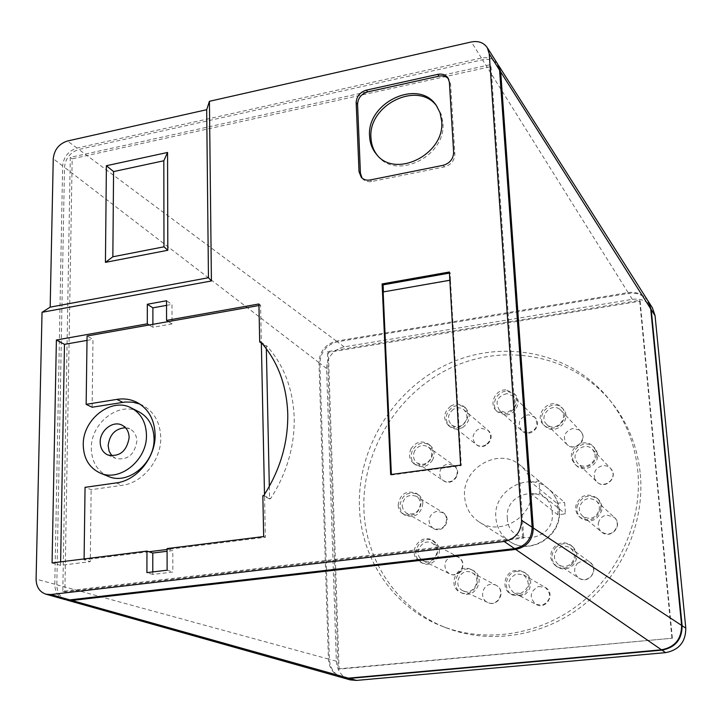 <?xml version="1.0" encoding="UTF-8"?>
<svg xmlns="http://www.w3.org/2000/svg" width="722" height="722" viewBox="0 0 722 722"><rect width="100%" height="100%" fill="white"/><g stroke="black" fill="none" stroke-linecap="round" stroke-linejoin="round"><path stroke-width="0.54" stroke-dasharray="3.61 2.71" d="M640.333 474.228C644.809 522.62 622.499 574.225 583.069 605.352C543.558 636.398 490.328 644.692 447.135 628.176C398.102 609.774 365.522 561.238 363.924 509.551C361.65 450.23 398.58 391.315 452.992 366.893C507.295 342.381 574.387 355.883 611.94 402.786C628.095 423.245 637.562 447.053 640.333 474.228M359.448 507.169C361.009 559.225 393.77 608.114 443.146 626.642C486.628 643.275 540.264 634.909 580.091 603.592C619.828 572.194 642.336 520.165 637.842 471.403C635.062 444.021 625.541 420.042 609.269 399.447C571.463 352.219 503.902 338.69 449.219 363.419C394.42 388.066 357.209 447.414 359.448 507.169M398.147 505.183C398.445 509.317 400.277 512.394 403.643 514.434C413.634 517.277 419.5 513.216 421.251 502.223C420.953 498.279 419.238 495.283 416.107 493.243C406.017 490.03 400.033 494.01 398.147 505.183M422.866 503.207C421.134 514.163 415.276 518.216 405.313 515.373C401.955 513.342 400.132 510.264 399.826 506.14C401.703 495.003 407.668 491.041 417.74 494.245C420.854 496.285 422.569 499.272 422.866 503.207M416.432 558.774L420.511 562.239C430.808 567.979 443.01 552.538 435.51 543.26L431.882 540.065C421.63 533.802 408.878 549.252 416.432 558.774M437.099 544.117C444.581 553.368 432.415 568.765 422.144 563.043L418.083 559.586C410.547 550.092 423.263 534.686 433.489 540.931L437.099 544.117M461.412 592.78C474.679 598.24 484.561 575.723 471.592 569.667L470.076 569.008C456.521 563.575 446.945 586.76 460.455 592.383L461.412 592.78M471.583 569.793L473.091 570.452C486.023 576.499 476.177 598.944 462.946 593.493L461.99 593.105C448.515 587.491 458.055 564.378 471.583 569.793M519.687 595.253C530.3 593.06 532.917 576.752 523.495 571.842L519.136 570.344L514.488 570.624C503.649 572.907 501.321 589.757 511.266 594.314L519.687 595.253M515.869 571.418L520.499 571.138L524.849 572.636C534.244 577.528 531.627 593.791 521.049 595.966L512.656 595.036C502.738 590.488 505.057 573.692 515.869 571.418M572.095 564.135C577.257 557.176 576.806 550.832 570.75 545.101C564.947 541.554 559.451 542.15 554.261 546.87C548.973 554.126 549.604 560.588 556.175 566.274C561.842 569.396 567.158 568.674 572.095 564.135M555.516 547.745C560.687 543.034 566.165 542.448 571.95 545.985C577.997 551.698 578.448 558.025 573.304 564.956C568.376 569.487 563.079 570.199 557.42 567.086C550.877 561.418 550.236 554.974 555.516 547.745M600.56 509.497C601.336 504.985 600.135 501.176 596.977 498.054C587.437 492.476 580.425 494.922 575.93 505.391C575.109 510.174 576.463 514.136 579.992 517.295C589.45 522.322 596.309 519.723 600.56 509.497M577.104 506.393C581.589 495.96 588.583 493.523 598.087 499.082C601.245 502.196 602.437 505.996 601.67 510.49C597.437 520.688 590.596 523.279 581.165 518.261C577.645 515.12 576.291 511.158 577.104 506.393M595.551 450.104L593.24 446.476C584.838 436.639 567.005 448.371 572.32 460.176L575.055 464.282C583.674 473.488 600.848 461.647 595.551 450.104M573.503 461.322C568.196 449.544 585.984 437.857 594.359 447.667L596.661 451.277C601.949 462.793 584.82 474.589 576.228 465.41L573.503 461.322M559.712 405.755C548.558 397.596 533.368 415.655 543.63 424.861L545.2 426.133C556.048 434.265 571.382 416.883 561.689 407.434L559.712 405.755M546.455 427.37L544.884 426.097C534.65 416.919 549.794 398.914 560.922 407.055L562.889 408.724C572.564 418.146 557.267 435.474 546.455 427.37M505.725 389.871C495.202 389.447 488.623 404.392 496.492 410.89L503.929 413.697C514.272 414.184 521.004 399.636 513.541 392.976L505.725 389.871M505.301 414.96L497.882 412.154C490.03 405.674 496.583 390.773 507.079 391.198L514.876 394.302C522.322 400.945 515.616 415.439 505.301 414.96M450.745 406.098C443.443 412.397 442.712 418.895 448.579 425.601C452.613 428.471 456.972 428.597 461.638 425.998C468.849 419.879 469.679 413.453 464.147 406.739C460.049 403.625 455.582 403.408 450.745 406.098M463.127 427.207C458.47 429.798 454.129 429.671 450.095 426.81C444.247 420.123 444.969 413.643 452.261 407.361C457.08 404.681 461.538 404.898 465.627 408.002C471.141 414.708 470.311 421.106 463.127 427.207M411.035 448.759C408.318 454.941 409.383 459.995 414.22 463.912C420.872 467.224 426.485 465.519 431.052 458.804C433.705 452.793 432.749 447.82 428.182 443.886C421.458 440.285 415.737 441.909 411.035 448.759M432.631 459.914C428.074 466.602 422.487 468.298 415.845 464.995C411.017 461.087 409.961 456.051 412.668 449.887C417.352 443.055 423.056 441.44 429.77 445.032C434.319 448.958 435.276 453.921 432.631 459.914M530.878 482.043C529.091 475.365 525.634 469.86 520.508 465.519C499.561 446.431 461.62 467.865 464.625 496.682C465.509 507.602 470.365 516.049 479.191 522.024C498.676 535.688 530.029 519.344 531.753 494.29L539.875 493.261L538.982 480.996L530.878 482.043L556.969 503.297L557.926 508.992L557.844 514.813L565.497 513.883L564.604 502.359L538.982 480.996M402.118 505.851L403.381 510.156L406.477 513.216C414.464 515.517 419.148 512.277 420.547 503.505L419.347 499.326L416.423 496.312C408.372 493.776 403.607 496.953 402.118 505.851M419.978 558.043L423.191 560.786C431.404 565.407 441.187 553.088 435.195 545.67L432.27 543.097C424.085 538.143 413.95 550.462 419.978 558.043M463.813 591.119C474.417 595.479 482.278 577.465 471.881 572.663L470.717 572.167C459.923 567.826 452.261 586.264 463.001 590.786L463.813 591.119M520.526 593.502C529.542 588.34 530.544 582.112 523.522 574.811L516.383 573.864C507.25 579.224 506.375 585.515 513.766 592.735L520.526 593.502M571.508 563.223C575.642 557.655 575.263 552.583 570.389 548.016C565.768 545.227 561.4 545.706 557.285 549.46C553.07 555.218 553.566 560.362 558.765 564.902C563.304 567.42 567.546 566.86 571.508 563.223M599.197 510.075C599.82 506.465 598.854 503.405 596.3 500.915C588.692 496.51 583.114 498.478 579.549 506.808C578.9 510.589 579.974 513.748 582.753 516.257C590.307 520.309 595.794 518.252 599.197 510.075M594.341 452.288L592.464 449.355C585.741 441.557 571.571 450.916 575.813 460.32L577.961 463.551C584.82 470.952 598.565 461.52 594.341 452.288M559.478 409.085C550.597 402.578 538.468 416.919 546.617 424.283L547.899 425.339C556.581 431.828 568.801 417.912 561.021 410.385L559.478 409.085M506.907 393.562C497.124 396.378 494.66 401.955 499.516 410.304L505.472 412.578C515.147 409.897 517.692 404.383 513.107 396.026L506.907 393.562M453.344 409.338C447.514 414.347 446.936 419.527 451.584 424.879C454.815 427.18 458.299 427.298 462.035 425.213C467.793 420.321 468.452 415.186 464.002 409.825C460.735 407.361 457.179 407.199 453.344 409.338M414.654 450.88C412.488 455.799 413.327 459.824 417.172 462.955C422.487 465.618 426.973 464.264 430.619 458.903C432.74 454.093 431.973 450.122 428.308 446.981C422.939 444.129 418.39 445.429 414.654 450.88M263.783 495.554L270.533 498.749C286.805 473.325 294.702 446.286 294.206 417.614C293.06 389.158 284.053 365.404 267.194 346.361L266.283 346.515L266.337 348.753M139.797 404.022L142.73 405.34C154.255 411.811 160.266 422.605 160.771 437.722C161.259 460.031 142.676 482.937 122.198 485.31L91.143 489.678L85.052 487.332M108.228 476.349C97.271 471.213 91.631 461.818 91.324 448.182C90.746 422.875 119.383 400.872 138.967 411.838M436.936 106.405L441.286 114.527L442.902 122.803C446.521 155.762 396.468 180.798 377.841 155.907L377.173 155.095M125.502 427.722L129.743 428.841C134.319 431.269 136.693 435.42 136.864 441.322C134.454 454.887 127.388 460.573 115.655 458.389L112.045 455.925M391.369 474.48L391.387 475.013L461.268 465.6L450.42 280.136L449.842 280.235M450.42 280.136L450.23 272.97L449.364 272.004M383.409 291.896L450.663 280.407M449.427 273.106L450.23 272.97M362.038 178.072L362.688 178.894C364.989 181.267 367.958 182.143 371.577 181.52L444.364 166.917C451.06 164.914 454.553 160.618 454.833 154.021L450.573 84.059L448.479 78.833M148.912 551.743L84.086 559.812L90.268 561.662L91.143 489.678M84.086 559.812L84.095 558.927M152.784 571.923L152.775 574.423L172.865 572.041L172.793 550.57L167.089 551.274M167.08 549.487L168.993 549.252L172.793 550.57M269.324 486.402L269.595 498.875L270.533 498.749M269.595 498.875L264.541 496.483L265.389 537.258L168.993 549.252L167.08 548.585M262.384 343.798L266.283 346.515M264.496 494.444L264.541 496.483L262.835 495.68M152.893 324.331L152.893 327.292L172.044 323.907L171.98 304.386L166.52 300.758M166.538 305.37L171.98 304.386M172.044 323.907L168.397 321.579M149.174 324.99L152.893 327.292M92.145 407.235L92.976 339.331L87.073 336.01M87.01 340.387L92.976 339.331M60.63 561.851L60.567 565.344L90.268 561.662M258.954 305.514L260.57 305.225L261.355 343.085M391.387 475.013L390.674 474.571M460.636 465.139L461.268 465.6M60.567 565.344L52.074 562.916M152.775 574.423L146.918 572.618M167.125 570.209L172.865 572.041M263.674 536.554L265.389 537.258M260.606 341.768L267.194 346.361M260.57 305.225L258.918 303.98M497.602 63.942C493.938 58.717 488.541 56.749 481.412 58.04L76.992 148.073C68.437 150.853 63.653 156.809 62.643 165.925L54.8 584.224C55.025 592.175 58.383 597.274 64.89 599.531M522.665 537.367L489.931 64.754L70.287 157.387L62.805 591.381L522.665 537.367L523.766 538.098L64.872 591.914L72.173 158.822L491.014 66.55L489.931 64.754M70.287 157.387L72.173 158.822M64.872 591.914L62.805 591.381M491.014 66.55L523.766 538.098M65.828 599.747C59.98 597.157 56.984 592.166 56.821 584.775L64.493 167.351C65.503 158.208 70.296 152.252 78.869 149.463L482.504 59.791C489.11 58.545 494.29 60.206 498.063 64.754M648.067 301.002C643.41 294.314 636.759 291.507 628.104 292.59L336.443 341.118C325.514 344.051 319.693 351.217 318.971 362.625L328.429 659.042C329.205 668.563 333.781 674.754 342.147 677.606M671.902 637.896L639.638 300.343L327.436 351.65L338.113 668.888L672.362 638.212L339.078 669.132L328.366 352.354L640.125 301.182L639.638 300.343M327.436 351.65L328.366 352.354M339.078 669.132L338.113 668.888M640.125 301.182L672.362 638.212M342.508 677.696C334.476 674.673 330.098 668.536 329.376 659.303L319.873 363.319C320.595 351.903 326.425 344.728 337.364 341.795L628.609 293.394C636.994 292.32 643.537 294.955 648.248 301.3M556.969 503.297L564.604 502.359M652.408 307.843C647.724 301.11 641.037 298.276 632.337 299.35L344.15 346.849C333.149 349.782 327.292 356.993 326.579 368.464L336.353 661.208C337.138 670.774 341.75 676.992 350.179 679.871M539.875 493.261L565.497 513.883M557.844 514.813L531.753 494.29M559.072 509.903C558.259 501.248 554.667 494.173 548.287 488.686C528.513 470.663 492.873 490.581 495.852 517.647C496.745 527.899 501.357 535.841 509.687 541.473C530.002 555.877 562.149 535.507 559.072 509.903M507.34 518.315C508.035 547.556 555.462 542.141 552.249 512.837C550.985 483.505 504.245 489.57 507.34 518.315M446.692 519.226C445.393 527.583 440.925 530.643 433.281 528.423L430.303 525.508L429.076 521.401C429.319 515.842 432.09 512.449 437.379 511.239L443.651 513.026L445.799 515.761L446.692 519.226M460.871 559.424C466.62 566.508 457.333 578.196 449.472 573.773L446.386 571.156C443.127 563.692 445.366 558.648 453.1 556.03L458.055 556.969L460.871 559.424M494.895 584.73L496.005 585.217C505.942 589.811 498.514 606.904 488.379 602.744L487.603 602.419C479.327 598.998 482.043 584.811 491.041 584.288L494.895 584.73M538.45 586.481L545.254 587.401C551.969 594.35 551.039 600.271 542.466 605.144L536.022 604.404C528.955 597.518 529.758 591.544 538.45 586.481M577.338 563.404L583.34 560.389L589.811 562.077C594.468 566.436 594.838 571.255 590.93 576.526C587.167 579.974 583.123 580.488 578.791 578.087C573.828 573.755 573.34 568.864 577.338 563.404M598.403 522.945C599.576 518.504 602.419 515.878 606.931 515.066L614.332 517.403C616.768 519.786 617.698 522.692 617.12 526.121C613.899 533.883 608.691 535.823 601.489 531.943C598.827 529.542 597.798 526.546 598.403 522.945M594.702 478.713C593.168 471.944 595.84 467.594 602.708 465.654L605.794 465.753L608.637 466.845L610.532 468.352L612.328 471.15C616.38 479.949 603.312 488.866 596.76 481.8L594.702 478.713M567.979 445.293L566.752 444.283C562.348 436.954 564.342 431.684 572.745 428.48L578.972 429.861L580.443 431.115C587.888 438.317 576.282 451.512 567.979 445.293M527.457 432.938L521.753 430.745C517.169 423.525 519.064 418.255 527.466 414.915L528.748 414.825L534.686 417.199C539.09 425.186 536.681 430.429 527.457 432.938M486.014 444.788C482.449 446.756 479.119 446.629 476.024 444.418C471.547 439.292 472.089 434.355 477.639 429.608L481.258 428.281L487.828 430.122C492.097 435.258 491.492 440.14 486.014 444.788M456.123 476.764C452.658 481.863 448.371 483.135 443.281 480.572C439.59 477.576 438.768 473.731 440.817 469.056L443.299 466.015L446.71 464.219L447.947 463.957L453.858 465.392C457.378 468.397 458.127 472.188 456.123 476.764M116.278 482.91L122.198 485.31M449.382 82.272L450.573 84.059M370.187 179.968L371.577 181.52M443.137 165.311L444.364 166.917M453.633 152.378L454.833 154.021M481.412 58.04L471.358 41.957M76.992 148.073L67.498 140.998M62.643 165.925L53.257 158.723M54.8 584.224L36.1 579.116M336.443 341.118L78.869 149.463M318.971 362.625L64.493 167.351M328.429 659.042L56.821 584.775M628.104 292.59L482.504 59.791M632.337 299.35L628.609 293.394M344.15 346.849L337.364 341.795M326.579 368.464L319.873 363.319M336.353 661.208L329.376 659.303M447.135 628.176L443.146 626.642M403.643 514.434L405.313 515.373M420.511 562.239L422.144 563.043M471.592 569.667L473.091 570.452M523.495 571.842L524.849 572.636M570.75 545.101L571.95 545.985M596.977 498.054L598.087 499.082M593.24 446.476L594.359 447.667M543.63 424.861L544.884 426.097M496.492 410.89L497.882 412.154M448.579 425.601L450.095 426.81M414.22 463.912L415.845 464.995M479.191 522.024L509.687 541.473C530.526 556.003 562.321 535.95 559.342 510.427C558.557 501.619 554.866 494.371 548.287 488.686L520.508 465.519M406.477 513.216L433.281 528.423C443.281 534.623 452.983 518.089 442.712 512.358L416.423 496.312M423.191 560.786L449.472 573.773C459.932 579.459 468.749 562.185 458.055 556.969L432.27 543.097M471.881 572.663L496.005 585.217C506.916 590.352 498.315 608.005 487.603 602.419L463.001 590.786M523.522 574.811L545.254 587.401C556.066 593.096 546.635 610.505 536.022 604.404L513.766 592.735M570.389 548.016L589.811 562.077C600.063 568.9 588.809 585.253 578.791 578.087L558.765 564.902M596.3 500.915L614.332 517.403C623.727 525.336 610.586 540.191 601.489 531.943L582.753 516.257M592.464 449.355L610.532 468.352C619.25 476.827 605.126 490.599 596.76 481.8L577.961 463.551M546.617 424.283L566.752 444.283C574.902 453.046 588.981 439.536 580.443 431.115L561.021 410.385M499.516 410.304L521.753 430.745C530.128 439.075 543.44 425.141 534.686 417.199L513.107 396.026M451.584 424.879L476.024 444.418C484.877 452.08 497.043 437.37 487.828 430.122L464.002 409.825M417.172 462.955L443.281 480.572C452.712 487.485 463.605 471.854 453.858 465.392L428.308 446.981M436.341 105.529L437.568 107.253M121.973 425.132L129.743 428.841M107.74 454.959L115.655 458.389M376.478 154.3L377.841 155.907M137.018 402.398L142.73 405.34M447.938 77.895L449.138 79.691M361.28 177.341L362.688 178.894M428.182 443.886L429.77 445.032M464.147 406.739L465.627 408.002M513.541 392.976L514.876 394.302M561.689 407.434L562.889 408.724M575.055 464.282L576.228 465.41M579.992 517.295L581.165 518.261M556.175 566.274L557.42 567.086M511.266 594.314L512.656 595.036M460.455 592.383L461.99 593.105M431.882 540.065L433.489 540.931M416.107 493.243L417.74 494.245M611.94 402.786L609.269 399.447"/><path stroke-width="1.08" d="M139.797 404.022L132.713 402.19L125.24 402.019L92.145 407.235L86.153 404.347L87.073 336.01L168.397 321.579L166.565 320.406L258.918 303.98L259.694 341.921L260.606 341.768C277.582 360.955 286.634 384.916 287.753 413.634C288.222 442.568 280.226 469.869 263.783 495.554L262.835 495.68L263.674 536.554L167.08 548.585L167.125 570.209L146.918 572.618L146.954 551.094L52.074 562.916L56.388 339.99L64.484 344.358L87.01 340.387M86.153 404.347L116.901 399.383C124.112 398.264 130.826 399.275 137.018 402.398C148.606 408.905 154.643 419.762 155.122 434.978C155.591 457.441 136.873 480.518 116.278 482.91L85.052 487.332L84.095 558.927M83.247 444.68C83.535 458.434 89.194 467.901 100.232 473.081C119.906 482.251 147.297 459.878 146.458 435.086C146.07 422.37 141.016 413.336 131.305 407.966C111.585 396.929 82.705 419.148 83.247 444.68M131.305 407.966L138.967 411.838C148.624 417.172 153.651 426.133 154.057 438.732C154.923 463.307 127.776 485.464 108.228 476.349L100.232 473.081M377.173 155.095C373.373 150.194 371.307 144.472 370.982 137.929C367.778 104.753 418.625 79.989 436.936 106.405M369.601 136.296C366.343 102.497 418.688 77.877 436.341 105.529L440.068 112.812L441.683 121.106C445.303 154.138 395.133 179.246 376.478 154.3C372.245 149.255 369.953 143.254 369.601 136.296M112.045 455.925L109.13 451.349L108.147 445.645C109.591 434.454 115.376 428.48 125.502 427.722M100.196 442.108C99.907 430.502 112.948 420.312 121.973 425.132C126.585 427.568 128.976 431.765 129.139 437.712C126.684 451.394 119.554 457.143 107.74 454.959C102.858 452.559 100.34 448.272 100.196 442.108M163.975 246.816L112.849 256.788L113.571 171.583L163.822 160.771L163.975 246.816L167.811 250.263L105.439 262.366L106.396 165.726L167.567 152.459L167.811 250.263M449.842 280.235L383.147 291.95L391.369 474.48M382.118 283.936L449.364 272.004L460.636 465.139L390.674 474.571L382.118 283.936L383.093 284.856L449.427 273.106M383.093 284.856L383.409 291.896M448.479 78.833C446.079 76.297 442.929 75.395 439.048 76.144L367.66 91.902C361.307 93.914 357.941 98.075 357.57 104.374L360.422 173.181L362.038 178.072M167.089 551.274L152.793 553.043L152.784 571.923M152.793 553.043L148.912 551.743L167.08 549.487M266.337 348.753L269.324 486.402M259.694 341.921L262.384 343.798M261.355 343.085L264.496 494.444M56.388 339.99L147.306 323.826L147.333 304.251L152.902 307.843L166.538 305.37M152.902 307.843L152.893 324.331M64.484 344.358L60.63 561.851M168.397 321.579L258.954 305.514M112.849 256.788L105.439 262.366M163.822 160.771L167.567 152.459M113.571 171.583L106.396 165.726M437.821 74.348C442.216 73.545 445.582 74.727 447.938 77.895L449.382 82.272L453.633 152.378C453.344 158.993 449.842 163.307 443.137 165.311L370.187 179.968C366.559 180.599 363.59 179.724 361.28 177.341L359.014 171.619L356.172 102.677C356.551 96.36 359.926 92.19 366.289 90.169L437.821 74.348L439.048 76.144M148.912 551.743L146.954 551.094M147.333 304.251L166.52 300.758L166.565 320.406M147.306 323.826L149.174 324.99M206.682 109.708L209.416 101.315L211.411 280.957L42.038 312.301L50.179 307.148L53.257 158.723C54.267 149.68 59.014 143.777 67.498 140.998L206.682 109.708L208.459 277.726L211.411 280.957M208.459 277.726L50.179 307.148M209.416 101.315L471.358 41.957C478.379 40.658 483.695 42.571 487.296 47.706L489.236 53.843L521.555 520.291C521.212 531.933 515.418 538.991 504.191 541.482L50.802 594.549L45.964 594.197C39.584 591.986 36.29 586.959 36.1 579.116L42.038 312.301M45.964 594.197L64.89 599.531L69.808 599.883L514.578 548.63C525.941 546.139 531.789 539 532.123 527.231L499.588 70.187L497.602 63.942L487.296 47.706M498.063 64.754L500.707 71.956L533.269 527.981C532.935 539.767 527.087 546.915 515.698 549.406L71.875 600.469L65.828 599.747M66.938 600.108L342.147 677.606L348.401 678.157L661.487 649.8C674.853 647.21 681.559 639.078 681.613 625.405L650.712 308.817L648.067 301.002L498.721 65.702M648.248 301.3L651.226 309.639L682.109 625.73C682.064 639.412 675.35 647.553 661.984 650.143L349.367 678.427L342.508 677.696M343.103 677.877L350.179 679.871L356.478 680.422L665.603 652.634C679.032 650.044 685.756 641.885 685.792 628.149L655.071 315.713L652.408 307.843L648.591 301.814M122.713 402.334L116.901 399.383M366.289 90.169L367.66 91.902M356.172 102.677L357.57 104.374M359.014 171.619L360.422 173.181M532.123 527.231L521.555 520.291M514.578 548.63L504.191 541.482M499.588 70.187L489.236 53.843M69.808 599.883L50.802 594.549M348.401 678.157L71.875 600.469M661.487 649.8L515.698 549.406M681.613 625.405L533.269 527.981M650.712 308.817L500.707 71.956M685.792 628.149L682.109 625.73M665.603 652.634L661.984 650.143M655.071 315.713L651.226 309.639M356.478 680.422L349.367 678.427"/></g></svg>
